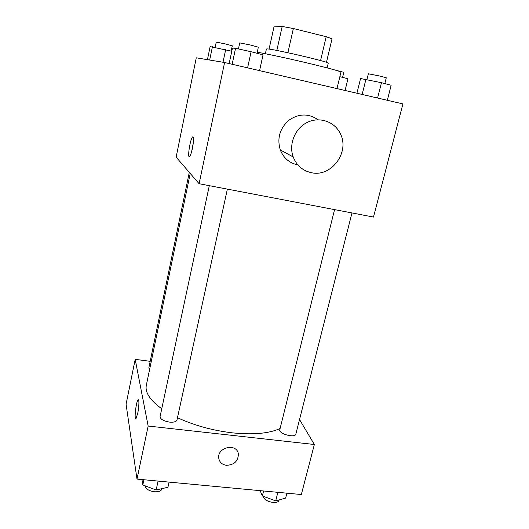 <?xml version="1.0" encoding="UTF-8"?>
<svg xmlns="http://www.w3.org/2000/svg" width="529" height="529" viewBox="0 0 529 529"><rect width="100%" height="100%" fill="white"/><g stroke="black" fill="none" stroke-linecap="round" stroke-linejoin="round"><path stroke-width="0.79" d="M269.069 49.104L273.989 26.873L282.188 26.45L293.37 28.54L326.188 36.706L332.02 38.835L326.459 62.316M276.832 50.453L282.188 26.45M320.574 60.57L326.188 36.706M287.895 52.728L293.37 28.54M265.366 53.74L266.411 48.999L267.257 48.906C273.612 48.952 330.737 62.31 328.251 63.156L327.127 67.891M336.98 88.601L340.954 72.129C340.101 71.236 329.329 68.294 308.638 63.308C289.29 58.679 266.907 53.865 257.253 52.219M199.109 183.722L176.144 157.153L196.266 57.813L224.594 62.515L402.919 103.909L373.494 217.055L199.109 183.722L224.594 62.515M192.516 147.948C191.584 152.273 190.658 155.063 189.739 156.313C187.061 159.811 189.971 139.623 192.523 136.965C193.931 136.33 193.931 139.987 192.516 147.948M297.331 164.797C289.204 162.899 283.531 157.953 280.297 149.958C276.905 138.479 279.722 128.62 288.735 120.367C298.706 113.444 308.493 113.246 318.088 119.766M311.164 172.646C302.575 170.655 296.59 165.425 293.211 156.961C288.536 144.417 294.858 128.521 307.078 122.503C319.232 116.334 334.388 121.419 340.154 133.334C350.33 152.008 331.273 177.658 311.164 172.646M191.63 151.605L193.409 142.255M280.112 428.457C269.287 433.502 253.391 434.97 232.429 432.861C212.546 430.48 194.222 425.435 177.473 417.718M161.748 408.765C150.071 400.261 144.926 392.445 146.321 385.304L190.235 173.452M334.566 209.616L279.788 429.746C278.32 433.78 295.195 438.362 295.837 434.097L351.977 212.942M149.595 369.52L148.821 367.926L189.296 172.368M227.371 189.124L176.97 420.006C176.289 421.752 173.803 422.453 169.511 422.102C163.481 421.058 160.34 419.219 160.082 416.574L209.305 185.672M150.19 361.32L135.186 359.343L148.153 426.037L314.352 444.499L299.533 419.543M148.153 426.037L136.998 479.095L126.081 404.275L135.186 359.343M137.725 413.288L136.039 418.479C133.91 421.256 135.999 401.901 138.016 399.95C139.319 398.139 139.153 406.603 137.725 413.288M136.998 479.095L301.338 494.529L314.352 444.499M226.478 465.322C222.114 464.654 219.542 462.306 218.768 458.286C216.844 447.098 237.131 442.78 238.361 454.054C238.176 461.169 234.215 464.925 226.478 465.322C222.114 464.654 219.542 462.306 218.768 458.286C216.844 447.098 237.131 442.78 238.361 454.054C238.176 461.169 234.215 464.925 226.478 465.322M135.722 418.664C134.082 418.895 136.218 401.63 138.023 399.95L138.347 399.765M260.156 490.661L262.358 495.977L275.708 500.877L285.614 498.12L286.877 493.173M262.358 495.977L263.594 490.985M275.708 500.877L277.87 492.327M279.127 499.925L279.021 500.341C278.419 501.988 276.436 502.702 273.063 502.497C267.198 501.499 263.931 499.436 263.257 496.308M141.977 479.565L142.823 484.948L156.148 489.993L167.938 487.269L169.075 482.111M142.823 484.948L143.928 479.75M156.148 489.993L158.078 481.079M161.993 488.644L161.914 489.001C161.166 491.071 158.674 491.996 154.448 491.772C148.695 490.866 145.647 488.902 145.316 485.893M356.93 93.236L360.566 78.517L381.462 82.716L391.149 85.281L387.314 100.285M362.16 94.446L365.929 79.29M377.587 98.03L381.462 82.716M384.808 83.602L386.276 77.816L380.582 76.216L368.369 73.782L366.947 79.509M339.856 76.685L347.943 78.768L345.087 90.485M342.587 77.393L343.81 72.341L336.021 70.311M229.163 63.573L232.443 48.099L235.55 48.304L251.09 51.73L263.052 54.844L259.58 70.635M232.158 64.267L235.55 48.304M247.598 67.851L251.09 51.73M257.021 53.27L258.35 47.2L251.03 45.137L239.736 42.889L238.447 48.946M207.441 59.665L210.132 46.585L231.775 51.234M209.682 60.035L212.427 46.744M223.013 62.25L225.652 49.673M231.173 51.082L232.291 45.818L225.738 44.026L216.255 42.095L215.171 47.352M280.297 149.958L293.211 156.961M193.383 137.143L192.523 136.965"/></g></svg>
